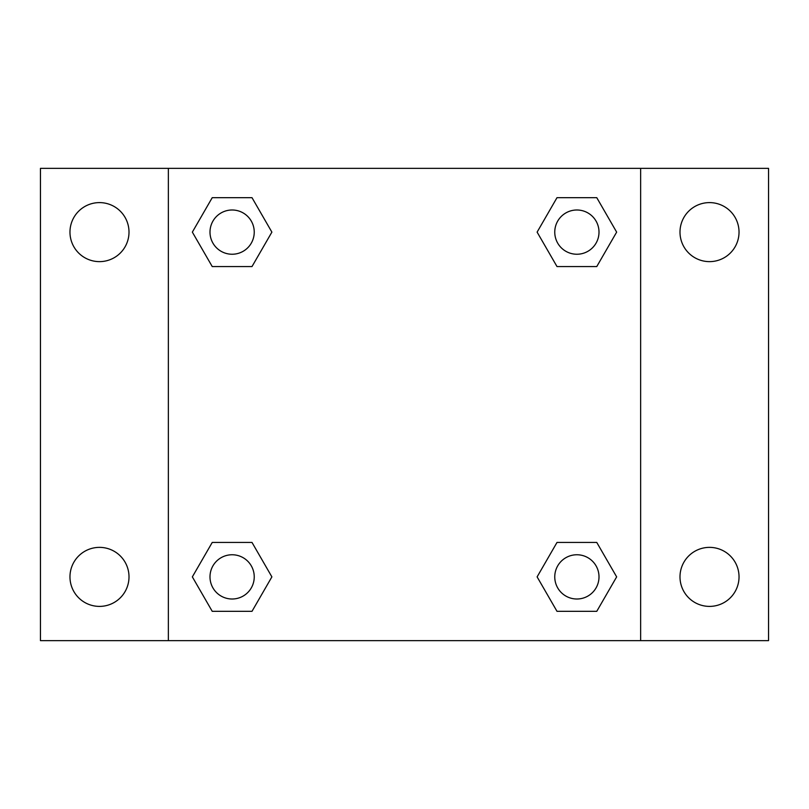 <?xml version="1.0" encoding="UTF-8"?>
<svg xmlns="http://www.w3.org/2000/svg" width="809" height="809" viewBox="0 0 809 809"><rect width="100%" height="100%" fill="white"/><g stroke="black" fill="none" stroke-linecap="round" stroke-linejoin="round"><path stroke-width="1.21" d="M40.45 168.363L768.55 168.363L768.55 640.637L40.45 640.637L40.45 168.363M709.513 202.604A29.518 29.518 0 0 1 739.032 232.122A29.518 29.518 0 0 1 709.513 261.631A29.518 29.518 0 0 1 679.995 232.122A29.518 29.518 0 0 1 709.513 202.604M709.513 547.369A29.518 29.518 0 0 1 739.032 576.878A29.518 29.518 0 0 1 709.513 606.396A29.518 29.518 0 0 1 679.995 576.878A29.518 29.518 0 0 1 709.513 547.369M99.487 547.369A29.518 29.518 0 0 1 129.005 576.878A29.518 29.518 0 0 1 99.487 606.396A29.518 29.518 0 0 1 69.968 576.878A29.518 29.518 0 0 1 99.487 547.369M99.487 202.604A29.518 29.518 0 0 1 129.005 232.122A29.518 29.518 0 0 1 99.487 261.631A29.518 29.518 0 0 1 69.968 232.122A29.518 29.518 0 0 1 99.487 202.604M212.231 542.445L252.003 542.445L271.885 576.878L252.003 611.321L212.231 611.321L192.35 576.878L212.231 542.445L252.003 542.445L212.231 542.445M556.996 197.679L596.769 197.679L616.65 232.122L596.769 266.555L556.996 266.555L537.115 232.122L556.996 197.679L596.769 197.679L556.996 197.679M168.363 640.637L168.363 168.363M640.637 168.363L640.637 640.637M212.231 197.679L252.003 197.679L271.885 232.122L252.003 266.555L212.231 266.555L192.35 232.122L212.231 197.679L252.003 197.679L212.231 197.679M556.996 542.445L596.769 542.445L616.65 576.878L596.769 611.321L556.996 611.321L537.115 576.878L556.996 542.445L596.769 542.445L556.996 542.445M596.769 611.321L556.996 611.321L596.769 611.321M599.004 576.878A22.116 22.116 0 0 0 565.825 557.725A22.116 22.116 0 0 0 565.825 596.041A22.116 22.116 0 0 0 599.004 576.878M252.003 611.321L212.231 611.321L252.003 611.321M254.238 576.878A22.116 22.116 0 0 0 221.059 557.725A22.116 22.116 0 0 0 221.059 596.041A22.116 22.116 0 0 0 254.238 576.878M596.769 266.555L556.996 266.555L596.769 266.555M599.004 232.122A22.116 22.116 0 0 0 565.825 212.959A22.116 22.116 0 0 0 565.825 251.275A22.116 22.116 0 0 0 599.004 232.122M252.003 266.555L212.231 266.555L252.003 266.555M254.238 232.122A22.116 22.116 0 0 0 221.059 212.959A22.116 22.116 0 0 0 221.059 251.275A22.116 22.116 0 0 0 254.238 232.122"/></g></svg>

